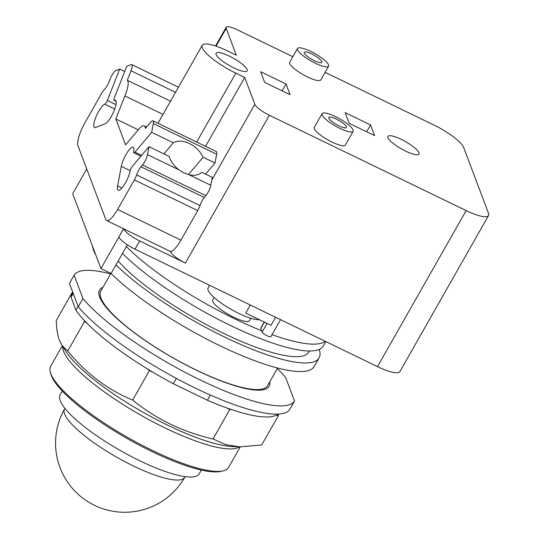 <?xml version="1.0" encoding="UTF-8"?>
<svg xmlns="http://www.w3.org/2000/svg" width="539" height="539" viewBox="0 0 539 539"><rect width="100%" height="100%" fill="white"/><g stroke="black" fill="none" stroke-linecap="round" stroke-linejoin="round"><path stroke-width="0.81" d="M62.295 391.071L60.146 394.851A79.954 18.676 29.6 0 0 60.247 400.72A79.954 18.676 29.6 0 0 130.027 455.826A79.954 18.676 29.6 0 0 199.194 473.842L201.343 470.055M62.261 345.802L50.679 366.197A102.343 23.905 29.6 0 0 50.45 372.671L51.084 374.746A100.719 23.527 29.6 0 0 51.434 375.764A100.719 23.527 29.6 0 0 128.639 439.359A100.719 23.527 29.6 0 0 221.105 471.329L223.213 470.816A102.343 23.905 29.6 0 0 228.657 467.3L240.239 446.905M50.45 372.671A102.343 23.905 29.6 0 0 50.801 373.709A102.343 23.905 29.6 0 0 129.259 438.328A102.343 23.905 29.6 0 0 223.213 470.816M72.59 291.774L56.238 320.564C56.541 328.985 57.606 335.561 59.431 340.284L61.978 345.371L67.732 351.024C85.957 373.399 107.605 389.751 132.668 400.079C156.034 419.072 182.815 432.049 213.02 438.995L225.868 444.648L239.754 446.885L261.705 444.971L278.488 415.434L276.359 415.171A119.415 27.893 -150.4 0 0 277.976 414.114L278.488 415.434M149.451 370.542L146.621 368.4A119.415 27.893 -150.4 0 0 152.955 372.233L149.451 370.542L132.668 400.079M146.621 368.4A119.415 27.893 29.6 0 1 87.345 323.622L84.515 321.48L67.732 351.024M84.515 321.48L84.01 320.153A119.415 27.893 -150.4 0 0 87.345 323.622M276.359 415.171A119.415 27.893 29.6 0 1 231.918 409.714L229.796 409.458L213.02 438.995M229.796 409.458L226.292 407.76A119.415 27.893 -150.4 0 0 231.918 409.714M78.081 306.334L75.911 310.154A119.415 27.893 29.6 0 0 84.01 320.153M75.911 310.154L71.04 297.225L73.21 293.405M72.88 292.549L71.916 294.24A119.415 27.893 29.6 0 0 71.04 297.225M210.378 395.067L207.427 400.261A119.415 27.893 29.6 0 0 226.292 407.76M207.427 400.261L173.336 383.748L176.368 378.412M152.955 372.233A119.415 27.893 29.6 0 0 173.336 383.748M78.263 306.812L69.437 283.413L74.119 275.173L82.945 298.572L78.263 306.812A126.934 29.652 29.6 0 0 195.421 388.141A126.934 29.652 29.6 0 0 289.867 409.303L294.55 401.063L285.724 377.664A126.934 29.652 29.6 0 0 277.282 368.568M110.589 273.873A126.934 29.652 29.6 0 0 74.119 275.173M82.945 298.572A126.934 29.652 29.6 0 0 200.097 379.901A126.934 29.652 29.6 0 0 294.55 401.063M269.729 381.868A97.485 22.773 -150.4 0 1 269.096 386.268A97.485 22.773 -150.4 0 1 184.769 364.31A97.485 22.773 -150.4 0 1 99.695 297.124A97.485 22.773 -150.4 0 1 99.574 289.969A97.485 22.773 -150.4 0 1 103.03 287.172M258.39 390.182A97.485 22.773 29.6 0 0 258.019 389.576M102.403 301.173A97.485 22.773 29.6 0 0 101.696 301.166M148.973 146.675L147.484 154.612A8.125 2.136 115.8 0 1 142.525 164.974L140.989 166.8A8.125 2.136 -64.2 0 0 136.637 174.899A8.125 2.136 115.8 0 1 134.366 179.932L117.59 209.462A19.498 5.127 115.8 0 1 106.668 220.592L170.014 251.268A19.498 5.127 115.8 0 0 180.929 240.145L197.705 210.608A8.125 2.136 115.8 0 0 199.976 205.581A8.125 2.136 -64.2 0 1 204.328 197.476L205.864 195.65A8.125 2.136 115.8 0 0 210.83 185.288L212.312 177.358L201.842 172.285A20.718 13.886 -139.9 0 1 189.034 174.737L183.893 172.911L179.009 169.879A20.718 13.886 -139.9 0 1 169.179 156.465L148.973 146.675L132.284 166.49A3.658 0.963 -64.2 0 0 130.054 171.153A12.997 3.423 115.8 0 1 124.57 184.298A12.997 3.423 115.8 0 1 118.176 190.227A12.997 3.423 115.8 0 1 117.623 185.908L121.288 166.356A12.997 3.423 115.8 0 1 126.773 153.217A12.997 3.423 115.8 0 1 133.167 147.282A12.997 3.423 115.8 0 1 133.712 151.6A3.658 0.963 -64.2 0 0 133.867 152.82A3.658 0.963 -64.2 0 0 134.979 152.113L151.668 132.304L173.315 142.788A20.718 13.886 -139.9 0 1 189.405 143.563A20.718 13.886 -139.9 0 1 203.088 157.206L188.448 174.589M163.937 153.925L173.315 142.788M178.449 87.21L131.725 64.579A8.125 2.136 115.8 0 0 131.058 64.606L126.766 66.304L114.409 97.606A3.658 0.963 -64.2 0 0 114.093 100.395A3.658 0.963 -64.2 0 0 114.389 100.382A12.997 3.423 115.8 0 1 115.454 100.342A12.997 3.423 115.8 0 1 113.628 111.89A12.997 3.423 115.8 0 1 105.193 123.694L95.592 127.5A12.997 3.423 115.8 0 1 94.52 127.541A12.997 3.423 115.8 0 1 96.353 115.993A12.997 3.423 115.8 0 1 104.788 104.182A3.658 0.963 -64.2 0 0 107.349 100.402L119.705 69.1L124.704 71.519M106.668 220.592A19.498 5.127 115.8 0 1 105.806 219.528L77.96 145.719A19.498 5.127 115.8 0 1 84.899 122.818L101.676 93.287A8.125 2.136 115.8 0 1 104.418 89.501A8.125 2.136 -64.2 0 0 108.966 81.928L110.104 79.044A8.125 2.136 115.8 0 1 115.804 70.643L119.705 69.1M311.791 53.981A10.153 2.372 -150.4 0 1 321.884 62.342A10.153 2.372 -150.4 0 1 314.318 60.664A10.153 2.372 -150.4 0 1 304.225 52.31A10.153 2.372 -150.4 0 1 311.791 53.981M336.37 119.126A10.153 2.372 -150.4 0 1 346.462 127.487A10.153 2.372 -150.4 0 1 338.896 125.809A10.153 2.372 -150.4 0 1 328.803 117.455A10.153 2.372 -150.4 0 1 336.37 119.126M203.088 157.206L215.007 162.98L205.628 174.117M163.007 114.396L124.893 95.935L115.811 118.957L125.58 144.85L137.849 130.283A19.498 5.127 115.8 0 1 144.297 125.89A19.498 5.127 115.8 0 1 145.449 128.417L150.496 122.42A8.125 2.136 115.8 0 1 152.961 120.864L216.301 151.54A8.125 2.136 115.8 0 1 216.644 154.242L215.007 162.98M152.961 120.864A8.125 2.136 115.8 0 1 153.305 123.559L151.668 132.304M138.233 129.818L115.811 118.957M170.513 101.184L127.271 80.244A19.498 5.127 115.8 0 1 124.893 95.935M131.725 64.579A8.125 2.136 115.8 0 1 131.011 70.771L127.271 80.244M315.275 63.204A17.875 4.177 29.6 0 0 328.595 66.149A17.875 4.177 29.6 0 0 310.835 51.441A17.875 4.177 29.6 0 0 297.515 48.497A17.875 4.177 29.6 0 0 315.275 63.204M339.853 128.349A17.875 4.177 29.6 0 0 353.173 131.294A17.875 4.177 29.6 0 0 335.413 116.586A17.875 4.177 29.6 0 0 322.093 113.641A17.875 4.177 29.6 0 0 339.853 128.349M325.091 72.32L433.861 125.008A30.056 7.02 -150.4 0 1 463.695 147.538L488.516 213.323A30.056 7.02 -150.4 0 1 488.55 215.533A30.056 7.02 -150.4 0 1 466.147 210.581L269.359 115.258A14.62 3.416 -150.4 0 1 254.846 104.296L244.713 77.448L235.826 73.142A33.795 7.896 -150.4 0 1 202.246 45.33A33.795 7.896 -150.4 0 1 227.431 50.895L236.318 55.2L226.191 28.351A14.62 3.416 -150.4 0 1 226.171 27.28A14.62 3.416 -150.4 0 1 237.072 29.685L292.852 56.703M401.232 139.358A17.875 4.177 -150.4 0 1 418.992 154.073A17.875 4.177 -150.4 0 1 405.672 151.129A17.875 4.177 -150.4 0 1 387.912 136.414A17.875 4.177 -150.4 0 1 401.232 139.358M229.412 56.137A17.875 4.177 -150.4 0 1 247.172 70.845A17.875 4.177 -150.4 0 1 233.852 67.901A17.875 4.177 -150.4 0 1 216.092 53.193A17.875 4.177 -150.4 0 1 229.412 56.137M328.595 66.149L320.793 79.887A17.875 4.177 -150.4 0 1 307.473 76.942A17.875 4.177 -150.4 0 1 289.712 62.234L297.515 48.497M353.173 131.294L345.371 145.031A17.875 4.177 -150.4 0 1 332.051 142.087A17.875 4.177 -150.4 0 1 314.291 127.379L322.093 113.641M244.713 77.448L205.575 146.345M170.62 251.41L170.883 252.097A14.62 3.416 29.6 0 0 185.396 263.059L139.689 240.92A16.244 3.793 -150.4 0 1 123.579 228.779M110.866 273.388L100.833 291.047A95.861 22.395 29.6 0 0 100.948 298.08A95.861 22.395 29.6 0 0 184.607 364.148A95.861 22.395 29.6 0 0 267.526 385.742L277.592 368.022M370.542 124.933L374.578 135.626L349.184 123.33L345.149 112.631L370.542 124.933L366.648 131.785M286.041 84.003L290.076 94.702L264.683 82.4L260.647 71.707L286.041 84.003L282.146 90.862M127.372 244.834L111.088 273.495L100.934 268.577L72.684 193.696L86.732 168.97M488.55 215.533L399.911 371.573A30.056 7.02 29.6 0 1 377.509 366.621L135.006 249.166A16.244 3.793 29.6 0 1 118.883 236.985L100.934 268.577M259.34 319.674A30.871 7.209 -150.4 0 1 238.777 313.395A30.871 7.209 -150.4 0 1 208.101 287.988L209.624 285.306M250.312 305.013L245.73 313.085L271.016 325.334L275.604 317.262M264.427 322.14L260.809 328.5L262.143 332.031A5.04 1.179 29.6 0 0 266.536 335.501A5.04 1.179 29.6 0 0 270.895 336.632L280.543 319.654M260.809 328.5A5.04 1.179 -150.4 0 1 260.802 328.13L264.251 322.059M250.864 318.286L249.476 320.725A21.122 4.932 -150.4 0 1 233.737 317.242A21.122 4.932 -150.4 0 1 212.75 299.859L214.098 297.481M92.614 246.518A126.934 29.652 29.6 0 0 93.631 250.399A126.934 29.652 29.6 0 0 95.733 254.799M111.041 273.468A126.934 29.652 29.6 0 0 228.859 349.926A126.934 29.652 29.6 0 0 314.21 366.473L319.088 357.889A126.934 29.652 29.6 0 0 319.236 349.427M325.28 341.322A124.731 29.14 -150.4 0 1 272.02 334.658M261.651 330.73A124.731 29.14 -150.4 0 1 234.243 318.589A124.731 29.14 -150.4 0 1 126.382 246.579M115.959 264.925A126.934 29.652 29.6 0 0 233.778 341.355A126.934 29.652 29.6 0 0 319.088 357.889M325.819 341.585L323.319 345.984A124.731 29.14 -150.4 0 1 230.355 325.435A124.731 29.14 -150.4 0 1 122.494 253.424M309.44 350.99L308.834 352.061A115.137 26.896 -150.4 0 1 223.018 333.095A115.137 26.896 -150.4 0 1 118.189 260.997M184.776 477.278A69.12 69.12 0 0 1 60.004 467.535A69.12 69.12 0 0 1 64.572 408.993A69.12 16.15 29.6 0 0 64.66 414.067A69.12 16.15 29.6 0 0 133.261 465.891A69.12 16.15 29.6 0 0 184.776 477.278L185.133 476.651M62.672 346.429A102.343 23.905 29.6 0 0 63.562 351.239A102.343 23.905 29.6 0 0 165.143 427.973A102.343 23.905 29.6 0 0 239.491 446.871M239.754 446.885L232.397 446.555A104.862 24.498 -150.4 0 1 167.548 425.116A104.862 24.498 -150.4 0 1 66.58 352.358L61.978 345.371M116.013 104.6L107.349 100.402M114.773 109.019L104.788 104.182M116.087 101.204L114.389 100.382M141.663 155.353L134.979 152.113M179.009 169.879L147.484 154.612M180.929 240.145L117.59 209.462M197.705 210.608L134.366 179.932M199.976 205.581L136.637 174.899M204.328 197.476L140.989 166.8M205.864 195.65L142.525 164.974M210.83 185.288L189.034 174.737M121.902 187.976L117.623 185.908M130.168 170.654L121.288 166.356M216.644 154.242L153.305 123.559M175.539 92.337L131.011 70.771M196.688 142.04L235.826 73.142M170.883 252.097L171.335 251.309M211.807 180.053L254.846 104.296M216.078 46.152L226.191 28.351M185.396 263.059L269.359 115.258M118.883 236.985L123.546 228.765M135.006 249.166L139.689 240.92M377.509 366.621L466.147 210.581M267.041 323.407L262.143 332.031M64.572 408.993L64.929 408.367M116.134 101.386L114.093 100.395M140.922 156.236L133.867 152.82M146.628 127.015L144.297 125.89M157.961 123.283L202.246 45.33M215.553 45.97L226.171 27.28"/></g></svg>

